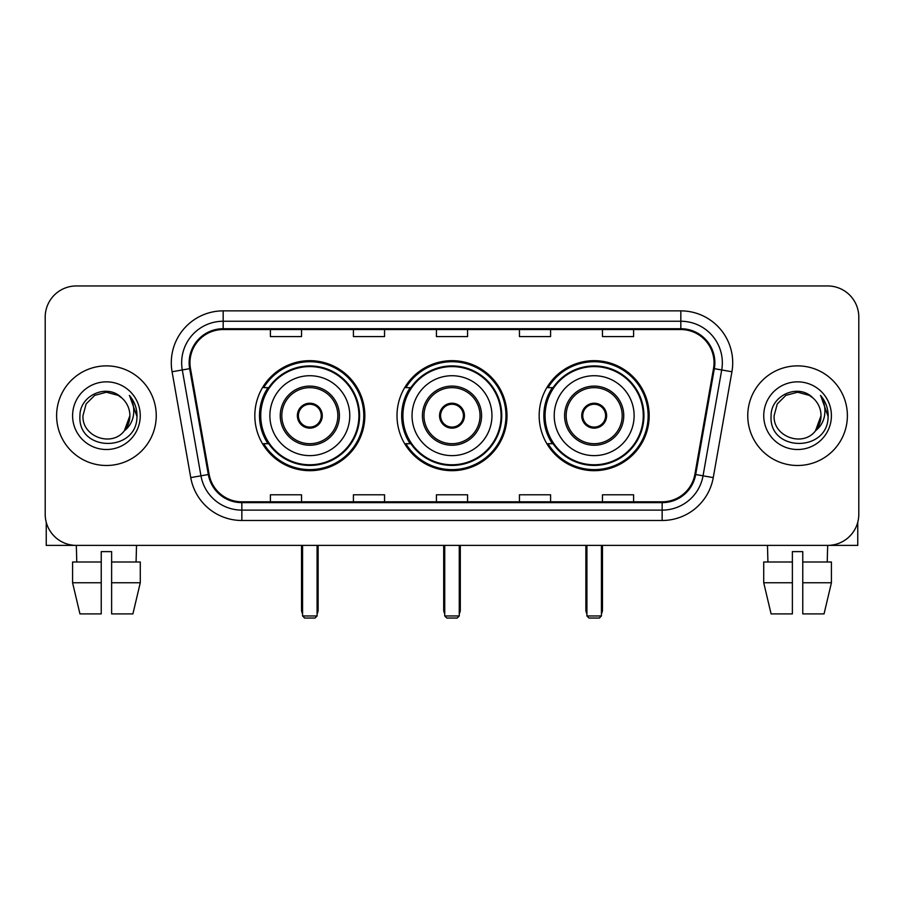 <?xml version="1.0" encoding="UTF-8"?>
<svg xmlns="http://www.w3.org/2000/svg" width="904" height="904" viewBox="0 0 904 904"><rect width="100%" height="100%" fill="white"/><g stroke="black" fill="none" stroke-linecap="round" stroke-linejoin="round"><path stroke-width="1.36" d="M539.168 415.682A54.997 54.997 0 0 0 594.177 470.679A54.997 54.997 0 0 0 649.174 415.682A54.997 54.997 0 0 0 594.177 360.673A54.997 54.997 0 0 0 539.168 415.682M397.003 415.682A54.997 54.997 0 0 0 452 470.679A54.997 54.997 0 0 0 506.997 415.682A54.997 54.997 0 0 0 452 360.673A54.997 54.997 0 0 0 397.003 415.682M254.826 415.682A54.997 54.997 0 0 0 309.823 470.679A54.997 54.997 0 0 0 364.832 415.682A54.997 54.997 0 0 0 309.823 360.673A54.997 54.997 0 0 0 254.826 415.682M268.013 443.694A50.33 50.33 0 0 1 268.013 387.658M410.19 443.694A50.33 50.33 0 0 1 410.19 387.658M552.367 443.694A50.33 50.33 0 0 1 552.367 387.658M45.2 317.089L45.2 514.263A31.131 31.131 0 0 0 76.331 545.394L827.668 545.394A31.131 31.131 0 0 0 858.8 514.263L858.8 317.089A31.131 31.131 0 0 0 827.668 285.958L76.331 285.958A31.131 31.131 0 0 0 45.2 317.089L45.2 514.263M56.613 415.682A49.81 49.81 0 0 0 106.423 465.492A49.81 49.81 0 0 0 156.245 415.682A49.81 49.81 0 0 0 106.423 365.871A49.81 49.81 0 0 0 56.613 415.682A49.81 49.81 0 0 0 106.423 465.492A49.81 49.81 0 0 0 156.245 415.682A49.81 49.81 0 0 0 106.423 365.871A49.81 49.81 0 0 0 56.613 415.682M747.755 415.682A49.81 49.81 0 0 0 797.577 465.492A49.81 49.81 0 0 0 847.387 415.682A49.81 49.81 0 0 0 797.577 365.871A49.81 49.81 0 0 0 747.755 415.682A49.81 49.81 0 0 0 797.577 465.492A49.81 49.81 0 0 0 847.387 415.682A49.81 49.81 0 0 0 797.577 365.871A49.81 49.81 0 0 0 747.755 415.682M189.964 362.753A33.211 33.211 0 0 1 223.175 329.542L680.825 329.542A33.211 33.211 0 0 1 713.527 368.516L694.86 474.374A33.211 33.211 0 0 1 662.157 501.81L241.843 501.81A33.211 33.211 0 0 1 209.14 474.374L190.473 368.516A33.211 33.211 0 0 1 189.964 362.753M189.139 362.753A34.036 34.036 0 0 0 189.659 368.662L208.315 474.51A34.036 34.036 0 0 0 241.843 502.647L662.157 502.647A34.036 34.036 0 0 0 695.684 474.51L714.341 368.662A34.036 34.036 0 0 0 680.825 328.717L223.175 328.717A34.036 34.036 0 0 0 189.139 362.753M172.076 371.759A51.89 51.89 0 0 1 223.175 310.863L680.825 310.863A51.89 51.89 0 0 1 731.924 371.759L713.256 477.617A51.89 51.89 0 0 1 662.157 520.489L241.843 520.489A51.89 51.89 0 0 1 190.744 477.617L172.076 371.759L182.292 369.962A41.505 41.505 0 0 1 223.175 321.248L680.825 321.248A41.505 41.505 0 0 1 721.708 369.962L703.041 475.809A41.505 41.505 0 0 1 662.157 510.116L241.843 510.116A41.505 41.505 0 0 1 200.959 475.809L182.292 369.962A41.505 41.505 0 0 1 181.67 362.753M827.668 285.958L76.331 285.958M76.783 562.005L76.331 545.394L827.668 545.394L827.216 562.005M858.8 514.263L858.8 317.089M695.684 474.51L703.041 475.809L721.708 369.962L731.924 371.759M436.429 329.542L436.429 336.57L467.571 336.57L467.571 329.542M353.419 329.542L353.419 336.57L384.55 336.57L384.55 329.542M270.398 329.542L270.398 336.57L301.529 336.57L301.529 329.542M519.45 329.542L519.45 336.57L550.581 336.57L550.581 329.542M602.471 329.542L602.471 336.57L633.602 336.57L633.602 329.542M467.571 501.81L467.571 494.782L436.429 494.782L436.429 501.81M384.55 501.81L384.55 494.782L353.419 494.782L353.419 501.81M301.529 501.81L301.529 494.782L270.398 494.782L270.398 501.81M550.581 501.81L550.581 494.782L519.45 494.782L519.45 501.81M633.602 501.81L633.602 494.782L602.471 494.782L602.471 501.81M121.791 397.963C107.395 382.878 79.688 395.297 79.947 415.682C77.315 451.887 136.018 452.836 136.967 417.433L137.012 415.682C136.922 407.986 134.368 401.229 129.34 395.41C133.159 401.692 134.515 408.45 133.385 415.682C132.289 421.829 129.295 426.857 124.402 430.745C111.949 447.57 81.755 436.813 82.976 415.682L86.117 403.952L94.705 395.364L106.423 392.223L118.153 395.364L121.791 397.963A23.459 23.459 0 0 1 129.882 415.682L124.402 430.745A23.459 23.459 0 0 0 129.882 415.682L124.334 430.824M72.591 415.682A33.832 33.832 0 0 0 106.423 449.514A33.832 33.832 0 0 0 140.256 415.682A33.832 33.832 0 0 0 106.423 381.85A33.832 33.832 0 0 0 72.591 415.682M129.566 395.669L137.001 416.563M46.24 522.241L46.24 545.394L166.618 545.394M72.58 562.005L72.58 582.752L79.947 613.895L72.58 582.752L72.58 562.005L101.237 562.005L101.237 551.621L111.621 551.621L111.621 562.005L140.278 562.005L140.278 582.752L132.911 613.895L140.278 582.752L111.621 582.752L111.621 562.005M136.527 545.394L136.075 562.005M101.237 562.005L101.237 613.895L79.947 613.895M72.58 582.752L101.237 582.752M132.911 613.895L111.621 613.895L111.621 582.752M269.878 415.682A39.957 39.957 0 0 1 309.823 375.725A39.957 39.957 0 0 1 349.78 415.682A39.957 39.957 0 0 1 309.823 455.627A39.957 39.957 0 0 1 269.878 415.682A39.957 39.957 0 0 0 309.823 455.627A39.957 39.957 0 0 0 349.78 415.682M281.811 415.682A28.024 28.024 0 0 0 309.823 443.694A28.024 28.024 0 0 0 337.847 415.682A28.024 28.024 0 0 0 309.823 387.658A28.024 28.024 0 0 0 281.811 415.682M268.646 387.658A49.81 49.81 0 0 0 268.646 443.694M358.911 415.682A49.087 49.087 0 0 0 309.823 366.595A49.087 49.087 0 0 0 260.736 415.682A49.087 49.087 0 0 0 309.823 464.769A49.087 49.087 0 0 0 358.911 415.682M297.371 415.682A12.453 12.453 0 0 0 309.823 428.134A12.453 12.453 0 0 0 322.276 415.682A12.453 12.453 0 0 0 309.823 403.229A12.453 12.453 0 0 0 297.371 415.682M363.792 415.682A53.969 53.969 0 0 1 263.708 443.694L268.714 443.694A49.754 49.754 0 0 0 342.752 452.983A49.754 49.754 0 0 0 342.752 378.369A49.754 49.754 0 0 0 268.714 387.658L263.708 387.658A53.969 53.969 0 0 1 363.792 415.682M297.766 412.563L298.196 412.563A12.046 12.046 0 0 1 321.462 412.563L320.807 412.563A11.413 11.413 0 0 1 309.823 427.095A11.413 11.413 0 0 1 298.84 412.563A11.413 11.413 0 0 1 320.807 412.563L321.88 412.563M298.196 412.563L298.84 412.563L298.196 412.563M321.88 418.789L321.462 418.789A12.046 12.046 0 0 1 298.196 418.789L297.766 418.789M321.462 418.789L320.807 418.789L321.462 418.789M302.569 545.394L302.569 615.963L317.089 615.963L317.089 545.394M302.569 615.963L304.637 618.042L315.021 618.042L317.089 615.963M412.043 415.682A39.957 39.957 0 0 1 452 375.725A39.957 39.957 0 0 1 491.957 415.682A39.957 39.957 0 0 1 452 455.627A39.957 39.957 0 0 1 412.043 415.682A39.957 39.957 0 0 0 452 455.627A39.957 39.957 0 0 0 491.957 415.682M423.976 415.682A28.024 28.024 0 0 0 452 443.694A28.024 28.024 0 0 0 480.024 415.682A28.024 28.024 0 0 0 452 387.658A28.024 28.024 0 0 0 423.976 415.682M410.811 387.658A49.81 49.81 0 0 0 410.811 443.694M501.087 415.682A49.087 49.087 0 0 0 452 366.595A49.087 49.087 0 0 0 402.913 415.682A49.087 49.087 0 0 0 452 464.769A49.087 49.087 0 0 0 501.087 415.682M439.547 415.682A12.453 12.453 0 0 0 452 428.134A12.453 12.453 0 0 0 464.453 415.682A12.453 12.453 0 0 0 452 403.229A12.453 12.453 0 0 0 439.547 415.682M505.969 415.682A53.969 53.969 0 0 1 405.885 443.694L410.879 443.694A49.754 49.754 0 0 0 484.917 452.983A49.754 49.754 0 0 0 484.917 378.369A49.754 49.754 0 0 0 410.879 387.658L405.885 387.658A53.969 53.969 0 0 1 505.969 415.682M439.943 412.563L440.372 412.563A12.046 12.046 0 0 1 463.628 412.563L462.984 412.563A11.413 11.413 0 0 1 452 427.095A11.413 11.413 0 0 1 441.016 412.563A11.413 11.413 0 0 1 462.984 412.563L464.057 412.563M440.372 412.563L441.016 412.563L440.372 412.563M464.057 418.789L462.984 418.789A11.413 11.413 0 0 1 441.016 418.789L439.943 418.789M462.984 418.789L463.628 418.789A12.046 12.046 0 0 1 440.372 418.789L441.016 418.789M444.734 545.394L444.734 615.963L459.266 615.963L459.266 545.394M444.734 615.963L446.813 618.042L457.187 618.042L459.266 615.963M554.22 415.682A39.957 39.957 0 0 1 594.177 375.725A39.957 39.957 0 0 1 634.122 415.682A39.957 39.957 0 0 1 594.177 455.627A39.957 39.957 0 0 1 554.22 415.682A39.957 39.957 0 0 0 594.177 455.627A39.957 39.957 0 0 0 634.122 415.682M566.153 415.682A28.024 28.024 0 0 0 594.177 443.694A28.024 28.024 0 0 0 622.189 415.682A28.024 28.024 0 0 0 594.177 387.658A28.024 28.024 0 0 0 566.153 415.682M552.988 387.658A49.81 49.81 0 0 0 552.988 443.694M643.264 415.682A49.087 49.087 0 0 0 594.177 366.595A49.087 49.087 0 0 0 545.089 415.682A49.087 49.087 0 0 0 594.177 464.769A49.087 49.087 0 0 0 643.264 415.682M581.724 415.682A12.453 12.453 0 0 0 594.177 428.134A12.453 12.453 0 0 0 606.629 415.682A12.453 12.453 0 0 0 594.177 403.229A12.453 12.453 0 0 0 581.724 415.682M648.134 415.682A53.969 53.969 0 0 1 548.05 443.694L553.056 443.694A49.754 49.754 0 0 0 627.093 452.983A49.754 49.754 0 0 0 627.093 378.369A49.754 49.754 0 0 0 553.056 387.658L548.05 387.658A53.969 53.969 0 0 1 648.134 415.682M582.119 412.563L582.538 412.563A12.046 12.046 0 0 1 605.804 412.563L605.16 412.563A11.413 11.413 0 0 1 594.177 427.095A11.413 11.413 0 0 1 583.193 412.563A11.413 11.413 0 0 1 605.16 412.563L606.234 412.563M582.538 412.563L583.193 412.563L582.538 412.563M606.234 418.789L605.16 418.789A11.413 11.413 0 0 1 583.193 418.789L582.119 418.789M605.16 418.789L605.804 418.789A12.046 12.046 0 0 1 582.538 418.789L583.193 418.789M586.911 545.394L586.911 615.963L601.431 615.963L601.431 545.394M586.911 615.963L588.979 618.042L599.363 618.042L601.431 615.963M857.76 522.241L857.76 545.394L737.381 545.394M792.379 562.005L792.379 582.752L763.722 582.752L771.089 613.895L763.722 582.752L763.722 562.005L792.379 562.005L792.379 551.621L802.763 551.621L802.763 562.005L831.42 562.005L831.42 582.752L824.052 613.895L831.42 582.752L802.763 582.752L802.763 562.005L802.763 613.895L824.052 613.895M792.379 582.752L792.379 613.895L771.089 613.895M767.473 545.394L767.925 562.005M812.933 397.963C798.548 382.878 770.829 395.297 771.089 415.682C768.456 451.887 827.16 452.836 828.109 417.433L828.154 415.682C828.075 407.986 825.51 401.229 820.482 395.41C824.312 401.692 825.657 408.45 824.527 415.682C823.431 421.829 820.436 426.857 815.544 430.745C803.091 447.57 772.897 436.813 774.118 415.682L777.259 403.952L785.847 395.364L797.577 392.223L809.295 395.364L812.933 397.963A23.459 23.459 0 0 1 821.024 415.682L815.544 430.745A23.459 23.459 0 0 0 821.024 415.682L815.487 430.824M763.744 415.682A33.832 33.832 0 0 0 797.577 449.514A33.832 33.832 0 0 0 831.409 415.682A33.832 33.832 0 0 0 797.577 381.85A33.832 33.832 0 0 0 763.744 415.682M820.708 395.669L828.143 416.563M680.825 310.863L680.825 328.717M182.292 369.962L189.659 368.662M241.843 520.489L241.843 502.647M662.157 502.647L662.157 520.489M190.744 477.617L208.315 474.51M714.341 368.662L721.708 369.962M223.175 310.863L223.175 328.717M703.041 475.809L713.256 477.617M339.407 415.682A29.572 29.572 0 0 0 309.823 386.098A29.572 29.572 0 0 0 280.251 415.682A29.572 29.572 0 0 0 309.823 445.254A29.572 29.572 0 0 0 339.407 415.682M301.529 545.394L301.529 609.737L302.569 609.737M317.089 609.737L318.129 609.737L318.129 545.394M481.572 415.682A29.572 29.572 0 0 0 452 386.098A29.572 29.572 0 0 0 422.428 415.682A29.572 29.572 0 0 0 452 445.254A29.572 29.572 0 0 0 481.572 415.682M443.694 545.394L443.694 609.737L444.734 609.737M459.266 609.737L460.305 609.737L460.305 545.394M623.749 415.682A29.572 29.572 0 0 0 594.177 386.098A29.572 29.572 0 0 0 564.593 415.682A29.572 29.572 0 0 0 594.177 445.254A29.572 29.572 0 0 0 623.749 415.682M585.871 545.394L585.871 609.737L586.911 609.737M601.431 609.737L602.471 609.737L602.471 545.394M301.529 609.737A8.305 8.305 0 0 0 302.569 613.759M317.089 613.759A8.305 8.305 0 0 0 318.129 609.737M443.694 609.737A8.305 8.305 0 0 0 444.734 613.759M459.266 613.759A8.305 8.305 0 0 0 460.305 609.737M585.871 609.737A8.305 8.305 0 0 0 586.911 613.759M601.431 613.759A8.305 8.305 0 0 0 602.471 609.737"/></g></svg>
